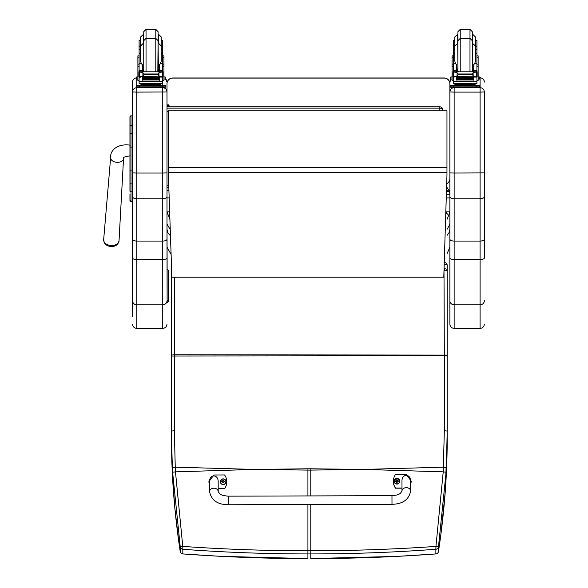 <?xml version="1.0" encoding="UTF-8"?>
<svg xmlns="http://www.w3.org/2000/svg" width="588" height="588" viewBox="0 0 588 588"><rect width="100%" height="100%" fill="white"/><g stroke="black" fill="none" stroke-linecap="round" stroke-linejoin="round"><path stroke-width="0.88" d="M255.883 469.422L307.921 468.783L307.921 470.106L254.501 469.422L175.474 471.855L182.765 546.406L180.237 546.855L172.615 472.223A112.323 15.545 -93.7 0 1 172.38 467.636L171.498 438.097C171.476 475.369 174.386 513.177 180.229 551.507A2.874 0.478 171.3 0 0 180.237 551.515A2.874 0.478 171.3 0 0 180.237 551.529M171.505 424.117A2.874 0.926 180 0 1 171.498 424.073L171.498 265.783L171.498 438.097L172.38 474.009L174.842 508.076L178.965 542.937L180.237 551.515L180.237 546.855A2.874 2.852 180 0 0 182.824 549.265L182.765 546.406C224.212 549.295 265.93 550.758 307.921 550.794L307.921 553.925C265.967 553.918 224.271 552.367 182.824 549.265L182.817 553.925C224.293 557.02 265.996 558.578 307.914 558.578L307.921 553.925L310.787 553.925C352.741 553.918 394.438 552.367 435.884 549.265L435.943 546.406L438.472 546.855L446.094 472.223A112.323 15.56 -86.3 0 0 446.329 467.636L447.203 431.386L447.203 265.394A2.874 2.874 0 0 0 444.33 262.52L444.249 262.52M182.897 553.925L182.817 553.925A2.874 2.852 0 0 1 180.229 551.507A2.874 2.874 0 0 0 182.853 553.947L221.169 556.366L307.914 558.578M171.505 276.448A2.874 2.675 0 0 0 171.498 276.536L171.498 273.898A2.874 1.176 -0 0 1 171.498 273.876A2.874 1.374 180 0 0 171.498 273.898L171.498 265.886M171.645 270.068A2.874 0.831 180 0 1 171.505 269.811L171.505 276.779M172.38 467.636L175.246 467.173L175.474 471.855L172.615 472.223M362.825 469.422L310.787 468.783L310.787 470.106L364.207 469.422L443.227 471.855L435.943 546.406C394.497 549.295 352.778 550.758 310.787 550.794L307.921 550.794L307.921 504.541M435.811 553.925L435.848 553.947A2.874 2.874 0 0 0 438.472 551.515L440.757 535.492L445.204 492.141L447.203 438.097C447.225 475.369 444.315 513.177 438.472 551.507A2.874 2.852 180 0 1 435.884 553.925C394.408 557.02 352.712 558.578 310.787 558.578L397.165 556.388L435.848 553.947L435.884 549.265A2.874 2.852 0 0 0 438.472 546.855L438.472 551.507A2.874 0.478 8.7 0 1 438.472 551.515A2.874 0.478 8.7 0 1 438.472 551.529M445.822 211.871A2.874 2.874 0 0 1 447.203 214.326L447.203 214.333A2.874 1.374 180 0 0 447.203 214.326A2.874 1.374 180 0 0 445.777 213.143M444.19 264.35L444.33 264.35A2.874 1.036 -0 0 1 447.203 265.394L447.203 269.811A2.874 1.036 180 0 0 444.33 268.767L444.33 270.642A2.874 0.831 0 0 0 447.203 269.811L447.203 355.101L174.371 354.748L174.371 430.739L175.246 467.173L254.501 469.422M174.371 430.739L171.505 431.07L171.505 356.012L444.33 355.681L444.33 430.739L443.227 471.855L446.094 472.223M166.999 106.825L439.831 106.825A2.874 2.837 0 0 1 442.705 109.662L442.705 110.669A2.874 2.837 180 0 0 439.831 108.126L439.831 110.669M442.705 110.669L442.705 109.662A2.874 2.874 0 0 0 439.831 106.788L166.999 106.788L166.999 91.934C166.749 89.354 165.331 87.935 162.751 87.678L162.751 173.012L166.999 172.901L166.999 83.709A5.74 5.74 -0 0 1 172.747 77.961L444.138 77.961A5.74 5.74 -0 0 1 449.886 83.709L449.886 83.709A5.74 5.74 0 0 0 444.138 77.961L444.138 78.079A5.74 5.74 -0 0 1 449.886 83.819L449.886 178.59A5.74 5.74 -0 0 1 446.689 183.735M449.886 229.151L449.195 232.429L447.203 235.215M449.886 224.168L447.203 229.122M449.886 211.878L447.203 219.162M446.593 186.881L449.394 190.769L449.886 194.51L449.886 91.934L449.886 239.25C450.136 240.36 451.547 240.97 454.134 241.08L454.134 173.012L449.886 172.901M449.394 191.651L446.446 191.651M449.394 190.769L446.476 190.769M169.91 219.398L166.999 211.878L166.999 224.168L170.255 229.518M166.999 229.151L167.69 232.429L170.476 235.854M166.999 237.236L166.999 197.913L169.175 197.913L169.153 197.384L169.153 197.913M166.999 211.878L166.999 208.725M446.248 197.913L449.886 197.913M172.747 78.079L172.747 77.961A5.74 5.74 0 0 0 166.999 83.709L166.999 83.819A5.74 5.74 -0 0 1 172.747 78.079L444.138 78.079M166.999 91.934L166.999 83.819M168.388 174.915L171.887 277.205L443.793 277.205L446.961 175.084L446.961 110.779L168.388 110.779L168.388 174.915M446.961 110.779L168.388 110.779M129.955 129.448L129.955 137.261M129.955 193.966L129.955 200.39A1.036 1.036 -0 0 0 130.992 201.427L132.543 201.427L130.992 201.427L130.992 170.035L132.543 170.035M129.955 137.21L129.955 191.24A1.036 0.544 0 0 0 130.992 191.791L132.543 191.791M129.955 116.902L129.955 126.008L129.955 116.902A1.036 1.036 -0 0 1 130.992 115.873L132.543 115.873L130.992 115.873L129.955 116.909M132.543 147.14L130.992 147.14L130.992 133.263A1.036 0.551 -0 0 0 129.955 133.814L129.955 126.016A1.036 0.551 0 0 1 130.992 125.464L130.992 115.873M129.985 200.648L129.955 200.398A1.036 1.036 -0 0 0 130.992 201.427L129.955 200.398A1.036 1.036 -0 0 0 130.992 201.427L130.72 201.397M168.264 299.446L168.264 270.215L167.117 269.069L167.117 302.555L168.264 301.409L168.264 299.446A1.147 1.147 180 0 1 167.117 300.593L166.999 239.25C166.757 240.36 165.338 240.97 162.751 241.08L162.751 198.773L136.791 198.773L136.791 173.012L162.751 173.012L162.751 198.773C165.331 198.648 166.749 197.936 166.999 196.649L166.999 172.901M166.999 239.25L166.999 196.649M166.999 220.155L167.117 269.069M166.999 193.966L166.999 194.51M166.999 300.711A4.248 4.109 0 0 1 162.751 304.819L162.751 328.383L136.791 328.383L136.791 304.819L162.751 304.819L162.751 241.08L136.791 241.08L136.791 198.773C134.211 198.648 132.792 197.936 132.543 196.649L132.543 239.25C132.785 240.36 134.204 240.97 136.791 241.08L136.791 259.536L162.751 259.536A4.248 1.529 0 0 0 166.999 258.007M166.999 91.993L136.791 92.103L136.791 87.678C134.211 87.935 132.792 89.354 132.543 91.934L132.543 196.649M132.543 239.25L132.543 316.689M132.543 300.711A4.248 4.109 0 0 0 136.791 304.819L136.791 259.536A4.248 1.529 0 0 1 132.543 258.007L132.543 202.037M136.791 77.814C134.211 78.064 132.792 79.483 132.543 82.063L132.543 91.934M484.35 91.993L484.35 91.934C484.093 89.354 482.675 87.935 480.095 87.678L480.095 92.103L484.35 91.993L484.35 239.25C484.1 240.36 482.682 240.97 480.095 241.08L454.134 241.08L454.134 259.536A4.248 1.529 180 0 1 449.886 258.007L449.886 324.128C450.136 326.715 451.555 328.126 454.134 328.383L454.134 259.536L480.095 259.536A4.248 1.529 0 0 0 484.35 258.007L484.35 239.25M484.35 172.901L454.134 173.012L454.134 92.103L480.095 92.103L480.095 198.773C482.675 198.648 484.093 197.936 484.35 196.649M484.35 202.037L484.35 258.007M484.35 91.934L484.35 201.206M484.35 300.711A4.248 4.109 0 0 1 480.095 304.819L480.095 198.773L454.134 198.773C451.555 198.648 450.136 197.936 449.886 196.649M449.886 91.993L454.134 92.103L454.134 87.678C451.555 87.935 450.136 89.354 449.886 91.934L449.886 82.063A4.248 4.248 180 0 1 451.084 79.108L449.886 82.063M449.886 307.384L449.886 220.155M449.886 239.25L449.886 258.007M168.264 287.414L168.264 286.679M168.264 295.125L168.264 291.119M168.264 278.69L168.264 286.518M168.264 278.933L168.264 273.133M168.264 282.218L168.264 282.953M168.264 287.289L168.264 290.81M168.264 274.184L168.264 273.163M168.264 298.322L168.264 299.395M168.264 270.215L168.264 272.178M161.244 46.202L162.736 46.202L162.736 53.559L161.244 53.559L161.244 36.985L158.378 34.111L158.378 43.1L161.244 45.974L161.244 49.296L162.736 49.296M140.591 53.559L139.099 53.559L139.099 46.202L140.591 46.202M159.524 69.237L158.099 69.266M143.737 69.266L142.318 69.237M162.795 55.838L163.949 55.838L163.949 80.46L162.736 80.46M159.524 69.193L158.099 69.23M143.737 69.23L142.318 69.193M142.318 76.808L139.099 77.329L139.099 76.484L139.099 80.46L137.893 80.46L137.893 55.838L139.04 55.838M162.736 46.202L162.736 40.3L161.244 40.3M140.591 40.3L139.099 40.3L139.099 46.202M163.949 76.932L165.279 76.991L165.279 79.071L163.949 79.13M165.279 77.925L163.949 77.983M137.893 77.983L136.563 77.925L136.563 76.991L137.893 76.932M137.893 79.13L136.563 79.071L136.563 77.925M165.279 76.991L165.279 78.145M136.563 76.991L136.563 78.145M158.099 33.707L158.099 42.703L158.099 31.701L155.798 29.4L155.798 71.648M157.827 71.648L158.099 40.69L155.798 38.389L146.037 38.389L146.037 29.4L143.737 31.701L143.737 42.703L143.737 33.707M143.737 34.111L140.591 36.985L140.591 49.296L139.099 49.296M139.099 50.076L139.099 43.189M162.736 43.189L162.736 50.076M142.318 69.502L143.729 71.648M158.106 71.648L159.524 69.502M139.099 77.329L139.099 81.548L162.736 81.548L162.736 77.329L162.045 76.558M159.524 76.808L159.524 80.225L159.245 76.808M142.59 76.808L142.59 80.225L142.318 77.057M142.649 78.983L159.194 78.983L159.194 78.454L142.649 78.741M142.649 79.527L159.194 79.527L159.194 79.027L142.649 79.284M142.649 80.019L159.194 80.019L159.194 79.549L142.649 79.777M162.736 71.751L162.736 70.795L161.303 72.184M162.736 53.559L162.736 70.795L159.524 70.795L159.524 71.648M162.736 77.329L162.736 76.484M139.937 71.78L161.906 71.78L158.951 72.677L157.929 73.97L143.906 73.97L142.884 72.677L139.937 71.78M139.599 76.469L161.149 76.808L158.951 75.874L157.929 73.97M157.929 74.602L143.906 74.602L142.884 75.874L140.686 76.808M142.318 71.648L142.318 70.663L139.099 70.663L139.099 71.751L139.099 53.559M159.524 70.795L159.524 64.592L160.487 63.724L161.244 60.998L161.244 45.974M162.2 76.484L162.979 76.484L162.979 72.001L161.906 71.78M138.856 76.286L139.297 76.352L139.297 72.015L138.856 72.001L138.856 76.286M161.149 76.808L162.979 76.286L162.538 76.352L162.538 72.015L162.979 71.751L161.891 71.773M159.591 84.518L159.591 85.378L150.918 85.51L142.245 85.378L142.245 84.518M150.918 85.51L150.918 84.643L140.899 84.385L140.899 83.687M160.936 83.687L160.936 84.385L150.918 84.643M159.194 76.808L142.649 76.808M162.244 76.469L162.979 76.469L162.979 76.028M139.643 76.484L138.856 76.484L138.856 76.028M142.318 70.663L142.318 64.592L141.348 63.724L139.099 63.724M142.318 70.795L139.099 70.795L140.532 72.184M139.246 77.057L139.79 76.558M143.906 74.602L143.906 73.97M162.736 81.137L162.736 83.525L159.274 83.739L139.099 83.525L139.099 81.548M159.591 85.12L165.279 85.194L165.279 86.127L162.406 86.201L136.563 86.127L136.563 85.194L142.245 85.12M159.591 85.172L162.942 85.209L159.591 85.282M142.245 85.282L138.893 85.245L142.245 85.172M158.995 86.113L162.942 86.076L158.995 86.113M138.893 86.113L142.84 86.076L138.893 86.113M165.279 86.127L165.279 87.274L162.406 87.347L136.563 87.274L136.563 86.127M165.279 85.194L165.279 86.348M143.737 42.703L143.737 68.546M158.099 70.56L158.099 68.546M143.465 34.111L143.465 43.1L140.591 45.974L140.591 60.998L141.348 63.724M162.736 52.178L162.736 59.072M139.099 59.072L139.099 52.178M476.927 46.202L476.927 53.559L475.435 53.559L475.435 36.985L475.435 40.3L476.927 40.3L476.927 46.202L475.435 46.202M454.781 53.559L453.282 53.559L453.282 46.202L454.781 46.202M473.707 69.237L472.289 69.266M457.927 69.266L456.501 69.237M476.986 55.838L478.132 55.838L478.132 80.46L476.927 80.46M473.707 69.193L472.289 69.23M457.927 69.23L456.501 69.193M453.282 80.46L452.076 80.46L452.076 55.838L453.23 55.838M457.927 34.111L454.781 36.985L454.781 40.3L453.282 40.3L453.282 46.202M478.132 76.932L479.463 76.991L479.463 79.071L478.132 79.13M479.463 77.925L478.132 77.983M452.076 77.983L450.746 77.925L450.746 76.991L452.076 76.932M452.076 79.13L450.746 79.071L450.746 77.925M479.463 76.991L479.463 78.145M450.746 76.991L450.746 78.145M472.289 42.703L472.289 70.56L472.289 31.701L469.988 29.4L469.988 71.648M472.289 40.69L469.988 38.389L460.22 38.389L460.22 29.4L457.927 31.701L457.927 42.703L457.927 33.707M454.781 36.985L454.781 46.878M453.282 50.076L453.282 43.189M476.927 43.189L476.927 50.076M456.501 69.502L457.92 71.648M472.296 71.648L473.707 69.502M456.501 76.808L453.436 77.057L453.282 81.548L476.927 81.548L476.927 77.329L476.229 76.558M473.707 76.808L473.707 80.225L473.436 76.808M456.78 76.808L456.78 80.225L456.501 77.057M456.832 78.983L473.377 78.983L473.377 78.454L456.832 78.741M456.832 79.527L473.377 79.527L473.377 79.027L456.832 79.284M456.832 80.019L473.377 80.019L473.377 79.549L456.832 79.777M476.927 71.751L476.927 70.795L475.494 72.184M476.927 53.559L476.927 70.795L473.707 70.795L473.707 71.648M476.927 77.329L476.927 76.484M454.12 71.78L476.089 71.78L473.142 72.677L472.12 73.97L458.096 73.97L457.074 72.677L454.12 71.78M453.782 76.469L475.339 76.808L473.142 75.874L472.12 73.97M472.12 74.602L458.096 74.602L457.074 75.874L454.869 76.808M456.501 71.648L456.501 70.663L453.282 70.663L453.282 71.751L453.282 53.559M453.282 76.484L453.282 77.329L453.282 76.484M473.707 70.795L473.707 64.592L474.678 63.724L475.435 60.998L475.435 45.974L475.435 49.296L476.927 49.296M476.383 76.484L477.169 76.484L477.169 72.001L476.089 71.78L477.169 71.751L476.728 72.015L476.728 76.352L477.169 76.286L475.339 76.808M453.047 76.286L453.488 76.352L453.488 72.015L453.047 72.001L453.047 76.286M473.781 84.518L473.781 85.378L465.108 85.51L456.435 85.378L456.435 84.518M465.108 85.51L465.108 84.643L455.09 84.385L455.09 83.687M475.126 83.687L475.126 84.385L465.108 84.643M473.377 76.808L456.832 76.808M476.427 76.469L477.169 76.469L477.169 76.028M453.826 76.484L453.047 76.484L453.047 76.028M456.501 70.663L456.501 64.592L455.538 63.724L453.282 63.724M456.501 70.795L453.282 70.795L454.722 72.184M453.436 77.057L453.98 76.558M458.096 74.602L458.096 73.97M476.927 81.137L476.927 83.525L473.465 83.739L453.282 83.525L453.282 81.548M473.781 85.12L479.463 85.194L479.463 86.127L450.746 86.127L450.746 85.194L450.746 86.348M450.746 85.194L456.435 85.12M473.781 85.172L477.133 85.209L473.781 85.282M456.435 85.282L453.076 85.245L456.435 85.172M473.186 86.113L477.133 86.076L473.186 86.113M453.076 86.113L457.03 86.076L453.076 86.113M479.463 86.127L479.463 87.274L476.596 87.347L450.746 87.274L450.746 86.127M479.463 85.194L479.463 86.348M457.927 42.703L457.927 68.546M453.282 49.296L454.781 49.296L454.781 45.974L454.781 60.998L455.538 63.724M476.927 52.178L476.927 59.072M453.282 59.072L453.282 52.178M168.91 190.167A1.08 0.897 180 0 1 166.999 189.593L166.999 195.128M169.153 106.45L169.153 105.825L169.153 106.788L168.08 105.384L166.999 106.45M106.619 245.145A9.334 9.334 0 0 0 115.344 245.762L117.857 243.888L119.026 240.904A7.71 5.086 -176 0 1 111.338 245.512A7.71 5.086 -176 0 1 103.65 239.831L104.399 242.947L106.619 245.152A6.982 4.608 4 0 0 111.235 246.49A6.982 4.608 4 0 0 115.336 245.769M115.351 245.762A6.982 4.608 4 0 0 116.571 245.056M391.99 504.306L228.291 504.769L228.269 496.154L228.291 504.769L228.269 496.154L391.968 495.691L391.99 504.306C402.743 504.078 408.954 499.653 410.615 491.031L410.615 491.024A4.307 3.374 179.8 0 0 406.301 487.658A4.307 3.374 179.8 0 0 402.001 491.053L401.971 481.241C401.736 473.472 410.769 473.436 410.586 481.212L410.615 491.031M401.994 488.003L395.526 488.025A11.841 11.767 180 0 1 395.489 474.494L406.257 474.465L411.299 481.249L410.593 484.71M393.35 481.227L393.35 481.396A11.841 11.767 0 0 0 395.526 488.187L401.994 488.172M410.593 484.88L411.299 481.249M209.563 485.291L208.836 481.763L213.841 475.008L224.609 474.979A11.841 11.767 180 0 1 224.645 488.51L218.192 488.532M218.199 491.568L218.17 481.763C218.346 473.987 209.321 474.024 209.549 481.793L209.585 491.597A4.307 3.374 -0.2 0 1 213.885 488.209A4.307 3.374 -0.2 0 1 218.199 491.568L219.743 493.78C221.206 494.39 220.434 495.441 228.269 496.154M218.192 488.694L224.645 488.679A11.841 11.767 0 0 0 226.784 481.947L226.784 481.778M208.836 481.763L209.563 485.46M396.951 484.064A2.822 2.808 180 0 1 394.114 481.227L394.114 481.19A2.822 2.808 0 0 0 396.951 483.998A2.822 2.808 0 0 0 399.766 481.197A2.822 2.808 0 0 0 396.944 478.389A2.822 2.808 0 0 0 394.114 481.19C395.922 477.559 397.804 477.559 399.766 481.197L399.766 481.256A2.822 2.808 180 0 1 396.951 484.064M396.951 483.865A2.72 2.705 180 0 1 394.577 479.823A2.72 2.705 180 0 1 399.296 479.801A2.72 2.705 180 0 1 396.951 483.865M397.054 482.138A2172.645 188.278 90.6 0 0 397.12 482.439L397.701 481.234L398.436 481.234A1.499 1.492 0 0 0 398.436 480.881L398.326 480.888A2172.645 437.244 -0 0 1 397.922 481.05L397.047 480.183A0.985 0.985 180 0 0 396.834 480.183A2172.645 187.925 -90.6 0 0 396.76 479.69L396.18 480.837A3.675 0.742 179.6 0 0 395.452 480.888A1.499 1.492 0 0 0 395.452 481.241L396.187 481.234L396.775 482.439A2172.645 186.153 -91 0 0 396.841 482.138A0.985 0.985 180 0 0 397.054 482.138L397.701 481.263M396.187 481.234L396.841 482.138M398.436 480.881A3.675 0.742 180 0 0 397.701 480.83L397.113 479.69A2172.645 190.049 90.2 0 0 397.047 480.183M397.04 481.925L397.701 481.234M395.452 480.888L395.555 480.896A2172.645 437.237 -0.4 0 0 395.959 481.058A0.985 0.985 180 0 0 395.959 481.241M396.834 480.183L395.959 481.058M396.187 481.271L396.849 481.925M226.02 481.719A2.822 2.808 180 0 1 223.205 484.556A2.822 2.808 180 0 1 220.368 481.719M223.205 484.358A2.72 2.705 180 0 1 220.831 480.315A2.72 2.705 180 0 1 225.542 480.293A2.72 2.705 180 0 1 223.205 484.358M223.3 482.63A2172.645 188.278 90.6 0 0 223.374 482.932L223.954 481.726L224.682 481.726A1.499 1.492 0 0 0 224.682 481.374L224.572 481.381A2172.645 437.244 -0 0 1 224.175 481.543L223.293 480.675A0.985 0.985 180 0 0 223.08 480.675A2172.645 187.925 -90.6 0 0 223.014 480.19L222.433 481.329A3.675 0.742 179.6 0 0 221.698 481.381A1.499 1.492 0 0 0 221.705 481.741L222.433 481.734L223.021 482.932A2172.645 186.153 -91 0 0 223.087 482.63A0.985 0.985 180 0 0 223.3 482.63L223.954 481.763M222.433 481.734L223.087 482.63M224.682 481.374A3.675 0.742 180 0 0 223.947 481.322L223.366 480.183A2172.645 190.049 90.2 0 0 223.293 480.675M223.293 482.417L223.954 481.726M221.698 481.381L221.808 481.388A2172.645 437.237 -0.4 0 0 222.213 481.55A0.985 0.985 180 0 0 222.205 481.734M223.08 480.675L222.213 481.55M222.433 481.763L223.102 482.425M364.2 469.422L443.462 467.173L446.329 467.636M310.787 495.919L310.787 470.106L307.921 470.106L307.921 495.927M171.505 356.012L171.505 269.811A2.874 1.036 -0 0 1 171.623 269.51M171.505 355.101L174.371 354.748L174.371 277.205M310.787 468.783L307.921 468.783M310.787 504.533L310.787 558.578M443.999 270.642L444.33 355.681L447.203 356.012L447.203 431.07L444.33 430.739M444.33 259.867L444.058 268.767M166.999 111.397L168.388 111.397M439.831 106.825L439.831 108.126L166.999 108.126M168.741 185.213L166.999 185.213M449.886 194.51L446.358 194.51M449.886 211.886L445.836 211.886M169.653 211.886L166.999 211.886M446.961 167.573L168.388 167.573M446.961 172.24L168.388 172.24M129.955 147.14L130.992 147.14L130.992 170.035L129.955 170.035M132.543 133.263L130.992 133.263L130.992 125.464L132.543 125.464M129.955 183.382A1.036 0.544 -0 0 0 130.992 183.926L132.543 183.926M165.279 78.652A4.248 4.248 0 0 1 166.999 82.063L165.279 78.652M162.751 80.46L162.751 85.12M162.751 87.347L136.791 87.678L136.791 87.303M132.543 172.901L136.791 173.012L136.791 92.103L132.543 91.993M132.543 82.063A4.248 4.248 0 0 1 136.563 77.822M136.791 85.164L136.791 79.101M449.886 300.711A4.248 4.109 180 0 0 454.134 304.819L480.095 304.819L480.095 328.383C482.682 328.126 484.093 326.715 484.35 324.128M480.095 77.814L479.463 77.814L480.095 77.814A4.248 4.248 0 0 1 484.35 82.063C484.093 79.483 482.682 78.064 480.095 77.814L480.095 87.678L454.134 87.347M454.134 85.12L454.134 83.636M166.999 302.489L167.117 302.489A1.147 1.147 -0 0 0 168.264 301.343M162.795 57.154L163.949 57.154M137.893 57.154L139.04 57.154M162.589 77.057L159.524 77.057M142.884 75.874L142.884 72.677M158.951 75.874L158.951 72.677M139.099 66.731L137.893 66.731M163.949 66.731L162.736 66.731M162.736 63.724L160.487 63.724M162.736 70.663L159.524 70.663M143.67 85.598L158.165 85.598M139.429 86.201L139.429 87.347M162.406 86.201L162.406 87.347M143.737 40.69L146.037 38.389L146.037 71.648M159.524 67.907L158.378 68.142L158.099 43.1M143.737 43.1L143.737 68.142M476.986 57.154L478.132 57.154M452.076 57.154L453.23 57.154M457.648 34.111L457.927 68.142M473.707 67.907L472.561 68.142L472.561 34.111L475.435 36.985M476.78 77.057L473.707 77.057M457.074 75.874L457.074 72.677M473.142 75.874L473.142 72.677M453.282 66.731L452.076 66.731M478.132 66.731L476.927 66.731M476.927 63.724L474.678 63.724M476.927 70.663L473.707 70.663M457.854 85.598L472.355 85.598M453.62 86.201L453.62 87.347M476.596 86.201L476.596 87.347M457.927 40.69L460.22 38.389L460.22 71.648M130.168 145.14C117.034 143.34 109.956 150.726 110.647 157.569A6.461 4.27 4 0 0 111.301 159.723A6.461 4.27 4 0 0 117.093 162.332A6.461 4.27 4 0 0 123.539 158.466C122.819 157.327 125.031 156.474 130.168 155.908M209.585 491.597L209.585 491.597C211.335 500.241 217.567 504.636 228.291 504.769M223.205 484.497A2.822 2.808 0 0 0 226.02 481.69A2.822 2.808 0 0 0 223.197 478.882A2.822 2.808 0 0 0 220.368 481.69A2.822 2.808 0 0 0 223.205 484.497M171.505 265.938L171.498 276.536M171.498 424.073L171.498 438.097M447.203 431.07L447.203 438.398M447.203 355.101L447.203 356.012M168.822 187.645L166.999 187.645M447.203 253.377L449.886 247.129M171.108 254.472L166.999 247.136M444.138 77.961L172.747 77.961M130.992 201.427L132.543 201.427M162.751 328.383C165.331 328.126 166.749 326.715 166.999 324.128M136.791 328.383C134.211 328.126 132.792 326.715 132.543 324.128M480.095 328.383L454.134 328.383M146.037 29.4L155.798 29.4M162.736 64.886L163.949 64.886M137.893 64.886L139.099 64.886M142.649 77.175L159.194 77.175M138.856 71.751L140.01 71.751M161.825 71.751L162.979 71.751M157.709 85.407L158.238 85.605M143.597 85.605L144.133 85.407M144.016 71.648L143.737 70.56M142.318 67.907L143.465 68.142M460.22 29.4L469.988 29.4M476.927 64.886L478.132 64.886M452.076 64.886L453.282 64.886M456.832 77.175L473.377 77.175M453.047 71.751L454.193 71.751M476.015 71.751L477.169 71.751M471.892 85.407L472.421 85.605M457.787 85.605L458.317 85.407M472.01 71.648L472.289 70.56M458.199 71.648L457.927 70.56M472.289 43.1L475.435 45.974M457.927 43.1L454.781 45.974M456.501 67.907L457.648 68.142M169.153 105.825C168.44 104.436 167.72 104.436 166.999 105.825M110.647 157.569L103.65 239.831M123.539 158.466L119.026 240.904M402.001 491.053L400.428 493.303C399.009 493.898 399.693 494.956 391.968 495.691M226.02 481.748L226.02 481.69C224.057 478.059 222.176 478.059 220.368 481.69L220.368 481.748"/></g></svg>
